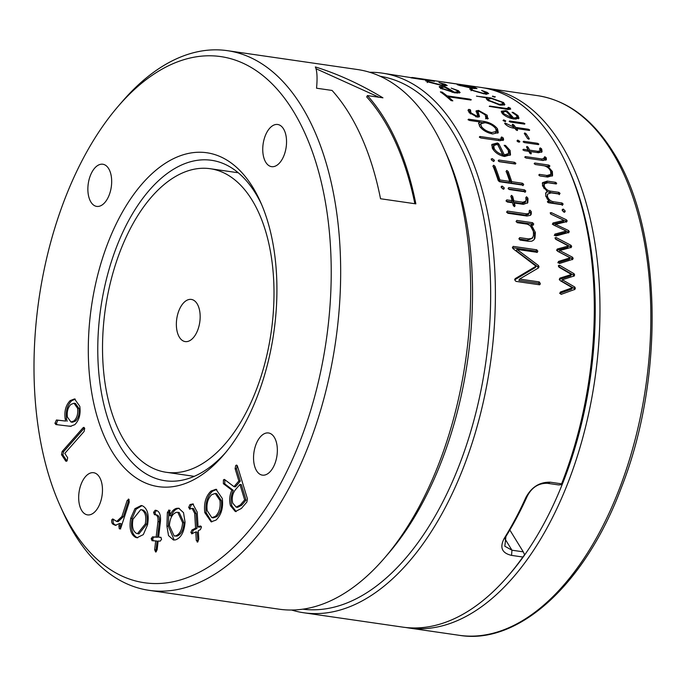 <?xml version="1.0" encoding="UTF-8"?>
<svg xmlns="http://www.w3.org/2000/svg" width="686" height="686" viewBox="0 0 686 686"><rect width="100%" height="100%" fill="white"/><g stroke="black" fill="none" stroke-linecap="round" stroke-linejoin="round"><path stroke-width="1.03" d="M83.203 158.449A265.842 145.115 -81.7 0 0 60.102 505.719A265.842 145.115 -81.7 0 0 282.023 480.929A265.842 145.115 -81.7 0 0 305.965 135.579A265.842 145.115 -81.7 0 0 117.992 106.519A265.842 145.115 -81.7 0 0 83.203 158.449M117.992 106.519L121.988 101.88A272.659 148.836 98.3 0 1 227.392 50.67A272.659 148.836 98.3 0 1 336.423 210.808A272.659 148.836 98.3 0 1 290.221 485.877A272.659 148.836 98.3 0 1 149.136 590.346A272.659 148.836 98.3 0 1 62.615 511.302L60.102 505.719M443.911 148.553L446.423 154.144A265.842 145.115 98.3 0 1 423.322 501.415A265.842 145.115 98.3 0 1 388.533 553.336L384.537 557.984A272.659 148.836 -81.7 0 0 420.218 504.733A272.659 148.836 -81.7 0 0 443.911 148.553A272.659 148.836 -81.7 0 0 357.389 69.518L227.392 50.67M149.136 590.346L279.133 609.194A272.659 148.836 -81.7 0 0 384.537 557.984M119.527 217.359A168.705 92.096 98.3 0 1 260.354 201.633A168.705 92.096 98.3 0 1 245.699 422.01A168.705 92.096 98.3 0 1 223.619 454.964A168.705 92.096 98.3 0 1 104.323 436.519A168.705 92.096 98.3 0 1 119.527 217.359M261.598 204.488A161.887 88.374 -81.7 0 0 211.494 160.292A161.887 88.374 -81.7 0 0 127.725 222.315A161.887 88.374 -81.7 0 0 100.293 385.635A161.887 88.374 -81.7 0 0 165.026 480.723A161.887 88.374 -81.7 0 0 225.625 452.58M273.414 466.969A21.3 11.628 -81.7 0 0 277.024 445.48A21.3 11.628 -81.7 0 0 268.509 432.969A21.3 11.628 -81.7 0 0 257.482 441.132A21.3 11.628 -81.7 0 0 253.88 462.621A21.3 11.628 -81.7 0 0 262.395 475.132A21.3 11.628 -81.7 0 0 273.414 466.969M98.535 506.714A21.3 11.628 -81.7 0 0 102.145 485.225A21.3 11.628 -81.7 0 0 93.63 472.714A21.3 11.628 -81.7 0 0 82.612 480.877A21.3 11.628 -81.7 0 0 79.001 502.366A21.3 11.628 -81.7 0 0 87.516 514.877A21.3 11.628 -81.7 0 0 98.535 506.714M282.615 158.492A21.3 11.628 -81.7 0 0 286.216 137.003A21.3 11.628 -81.7 0 0 277.701 124.492A21.3 11.628 -81.7 0 0 266.683 132.655A21.3 11.628 -81.7 0 0 263.072 154.144A21.3 11.628 -81.7 0 0 271.587 166.655A21.3 11.628 -81.7 0 0 282.615 158.492M107.736 198.237A21.3 11.628 -81.7 0 0 111.346 176.748A21.3 11.628 -81.7 0 0 102.823 164.237A21.3 11.628 -81.7 0 0 91.804 172.4A21.3 11.628 -81.7 0 0 88.194 193.889A21.3 11.628 -81.7 0 0 96.709 206.4A21.3 11.628 -81.7 0 0 107.736 198.237M55.935 424.557L54.94 423.331L56.441 419.986L65.727 421.075L65.196 418.957C64.141 411.231 65.805 405.117 70.195 400.598L74.534 398.926L79.782 406.275C80.871 414.018 79.207 420.149 74.8 424.668L70.418 426.315L55.9 424.557M169.271 510.17L168.696 510.084L169.896 512.013L169.776 515.675C171.62 511.396 173.952 508.943 176.756 508.317L178.694 508.232L183.514 512.648L185.049 522.132C184.242 532.01 181.044 537.927 175.462 539.891L173.429 539.985L168.524 535.586L166.912 526.051L167.35 512.545L168.996 510.067M152.086 540.705L151.194 538.682L152.541 536.846L156.151 537.035L157.96 521.6C158.337 517.553 157.454 515.263 155.319 514.749L154.453 514.706L153.57 512.391L155.173 510.264L155.842 510.298C159.452 511.13 160.978 514.929 160.421 521.712L158.603 537.164L160.687 537.275L161.579 539.23L160.232 541.134L158.157 541.022L157.12 549.863L155.645 552.041L154.659 549.735L155.696 540.894L152.035 540.697M153.493 540.911L152.609 538.887L153.947 537.052L157.557 537.241L159.375 521.806C159.752 517.75 158.869 515.469 156.734 514.954L155.319 514.749M192.114 533.751L190.862 532.43L191.9 530.038L195.57 528.211L194.687 513.342L192.08 508.36L189.953 509.072L188.659 507.486L189.893 504.69L192.792 503.91L197.191 512.082L198.074 526.968L200.183 525.922L201.427 527.182L200.406 529.635L198.288 530.681L198.794 539.196L197.688 541.974L196.29 540.448L195.784 531.924L191.66 533.837M189.953 509.072L189.508 509.166M197.688 541.974L197.191 542.077M216.013 520.099L211.125 521.832L204.797 512.622C203.708 503.31 205.8 496.107 211.082 491.022L215.996 489.264L222.281 498.456C223.404 507.786 221.312 514.997 216.013 520.099M135.691 537.404C130.683 534.583 129.019 528.211 130.717 518.29L134.928 508.695L141.196 505.505L142.551 505.865C147.584 508.652 149.248 515.006 147.533 524.919L143.297 534.626L136.951 537.755L135.691 537.404L137.106 537.61C132.089 534.788 130.434 528.417 132.132 518.496L130.717 518.29M121.928 516.507L127.15 500.48L128.865 499.262L129.251 502.135L120.985 527.517L119.27 528.735L118.884 525.862L119.673 523.435L115.334 525.322L113.422 524.438C111.929 523.701 111.398 522.123 111.827 519.722L112.753 518.933L116.706 521.454L121.928 516.507L123.343 516.712L128.565 500.686L127.15 500.48M128.419 499.048L128.865 499.262M119.698 528.94L120.127 528.863M62.134 451.525L83.015 427.79L83.881 427.335L84.712 428.321L84.095 431.477L64.81 453.403L67.665 457.725L67.074 460.855L65.633 460.923L61.5 454.655L62.134 451.525L63.541 451.731L84.421 427.995L83.015 427.79M66.165 461.335L65.633 460.923L66.825 461.103M224.708 479.617L234.003 486.648L238.865 480.946L235.118 468.649L235.718 465.52L236.61 465.048L237.416 466L247.449 498.885L246.857 502.058L241.361 508.472L235.341 511.559L230.479 505.728C229.073 500.608 229.536 495.412 231.868 490.147L223.37 483.681L223.43 479.857L224.708 479.617L224.236 479.377M367.404 95.577A272.659 148.836 98.3 0 1 415.853 203.862L380.524 198.743A272.659 148.836 98.3 0 0 332.075 90.449L316.538 88.202C317.507 77.947 317.103 70.864 315.346 66.936C337.598 73.831 360.133 84.129 382.951 97.832L367.404 95.577L366.693 96.915A272.659 148.836 98.3 0 1 414.85 203.716M182.605 522.663L177.803 512.313L176.362 512.373C172.272 513.874 169.948 518.264 169.391 525.553L174.133 535.963L175.599 535.895C179.689 534.36 182.03 529.944 182.605 522.663L184.011 522.869L179.218 512.519L177.803 512.313M174.133 535.963L177.005 536.1C181.104 534.557 183.445 530.149 184.011 522.869M174.158 540.036L168.327 526.248L168.765 512.742L170.111 510.29M179.389 508.386L178.171 508.523C175.359 509.149 173.035 511.602 171.191 515.881L169.776 515.675M152.609 538.887L151.194 538.682M157.557 537.241L156.151 537.035M155.868 514.912L154.985 512.596L153.57 512.391M154.985 512.596L156.579 510.47L155.173 510.264M161.099 537.43L158.603 537.164M156.339 551.767L156.074 549.94L154.659 549.735M156.074 549.94L157.111 541.1L155.696 540.894M192.492 533.562L192.277 532.636L190.862 532.43M192.277 532.636L193.306 530.244L196.976 528.417L195.57 528.211M196.976 528.417L196.102 513.548L193.495 508.566L192.08 508.36M190.348 508.875L190.065 507.691L188.659 507.486M190.065 507.691L191.308 504.887L193.486 504.099M201.221 526.308L199.489 527.174L198.074 526.968M197.98 541.777L197.199 532.13L195.784 531.924M211.828 521.883L206.212 512.819C205.123 503.515 207.215 496.312 212.497 491.227L211.082 491.022M212.497 491.227L216.716 489.427M219.932 500.368L215.241 493.448L211.708 494.692C207.832 498.508 206.323 503.833 207.189 510.684L211.845 517.656L215.387 516.421C219.271 512.596 220.781 507.237 219.932 500.368L221.338 500.574L216.656 493.654L215.241 493.448M211.845 517.656L213.26 517.861L216.802 516.627C220.686 512.794 222.195 507.443 221.338 500.574M132.132 518.496L136.034 509.286L141.942 505.659M137.697 537.807L137.106 537.61M145.269 524.01C146.564 516.695 145.372 511.979 141.685 509.844L140.776 509.595L133.024 519.182C131.695 526.522 132.87 531.273 136.565 533.416L137.5 533.665L145.269 524.01L146.684 524.215C147.979 516.901 146.787 512.176 143.1 510.05L141.685 509.844M143.1 510.05L140.776 509.595M137.5 533.665L138.915 533.871L146.684 524.215M128.565 500.686L129.139 499.554M120.676 528.94L120.29 526.068L118.884 525.862M120.29 526.068L121.088 523.641L119.673 523.435M116.054 525.347L114.836 524.644C113.344 523.898 112.813 522.329 113.241 519.928L113.533 519.465M116.706 521.454L118.112 521.652L123.343 516.712M66.954 460.992L63.335 455.633L61.929 455.427M63.335 455.633L62.915 454.861L61.5 454.655M62.915 454.861L63.541 451.731M74.071 420.878C77.106 417.791 78.273 413.589 77.561 408.264L73.985 403.239L70.915 404.406C67.863 407.501 66.696 411.737 67.408 417.088L71.01 422.036L74.071 420.878L75.477 421.084C78.521 417.997 79.679 413.795 78.967 408.47L77.561 408.264M78.967 408.47L75.4 403.445L73.985 403.239M57.35 424.763L56.355 423.536L57.856 420.192L65.727 421.075M67.134 421.281L66.611 419.163L65.196 418.957M66.611 419.163C65.547 411.437 67.219 405.323 71.601 400.804L75.246 399.098M71.13 426.358L69.449 426.057M71.01 422.036L72.424 422.242L75.477 421.084M232.717 503.112L236.181 507.143L240.289 504.973L244.645 499.897L239.937 484.445L235.581 489.521C232.554 493.354 231.594 497.89 232.717 503.112M236.181 507.143L237.596 507.348L241.704 505.179L246.06 500.103L244.645 499.897M246.06 500.103L241.352 484.65L239.937 484.445M238.865 480.946L240.28 481.152L235.418 486.854L234.003 486.648M240.28 481.152L236.533 468.855L235.118 468.649M236.533 468.855L237.253 465.588M236.173 511.619L231.894 505.934C230.487 500.814 230.95 495.618 233.283 490.344L231.868 490.147M233.283 490.344L224.776 483.887L224.845 480.054L223.43 479.857M315.963 68.694L379.058 97.266M196.222 333.439A21.3 11.628 -81.7 0 0 199.84 311.941A21.3 11.628 -81.7 0 0 191.317 299.422A21.3 11.628 -81.7 0 0 180.307 307.568A21.3 11.628 -81.7 0 0 176.688 329.066A21.3 11.628 -81.7 0 0 185.203 341.585A21.3 11.628 -81.7 0 0 196.222 333.439M252.036 200.055A153.372 83.718 98.3 0 1 261.375 375.371A153.372 83.718 98.3 0 1 166.252 472.285A153.372 83.718 98.3 0 1 124.492 440.952A153.372 83.718 98.3 0 1 115.145 265.645A153.372 83.718 98.3 0 1 210.276 168.722A153.372 83.718 98.3 0 1 252.036 200.055M302.886 609.185A269.255 146.976 -81.7 0 0 468.872 437.659A269.255 146.976 -81.7 0 0 452.1 131.077A269.255 146.976 -81.7 0 0 380.155 76.275M369.608 72.262A272.659 148.836 98.3 0 1 382.093 73.102A272.659 148.836 98.3 0 1 456.344 128.814A272.659 148.836 98.3 0 1 472.954 440.472A272.659 148.836 98.3 0 1 303.838 612.778A272.659 148.836 98.3 0 1 291.627 610.034M303.838 612.778L402.751 627.124A272.659 148.836 -81.7 0 0 508.155 575.914A272.659 148.836 -81.7 0 0 522.861 557.023L511.55 555.386C501.903 553.148 499.468 547.471 504.244 538.347A272.659 148.836 -81.7 0 0 525.776 497.693C531.427 487.103 539.599 481.941 550.301 482.198L561.602 483.836A272.659 148.836 -81.7 0 0 567.528 166.484L568.788 169.279A269.255 146.976 98.3 0 1 562.94 482.67L561.8 484.625L558.696 484.933L547.385 483.296C538.501 483.098 531.77 487.437 527.2 496.295A269.255 146.976 98.3 0 1 505.942 536.443L504.827 546.236L511.962 550.206L523.264 551.844L509.827 530.004M567.528 166.484A272.659 148.836 -81.7 0 0 555.257 143.151A272.659 148.836 -81.7 0 0 481.015 87.448L447.812 82.637M561.602 483.836L561.8 484.625M528.795 139.181L529.266 138.683A272.659 148.836 -81.7 0 0 526.051 133.701L524.773 132.955L524.293 133.444A272.659 148.836 98.3 0 1 527.508 138.426L528.795 139.181L529.266 138.683L529 139.198M524.421 133.624L524.773 132.955L524.293 133.444M469.713 99.127L447.006 95.834A272.659 148.836 -81.7 0 0 442.127 92.121L440.369 91.864A272.659 148.836 98.3 0 1 451.079 100.602L452.829 100.859A272.659 148.836 -81.7 0 0 448.147 96.76L470.853 100.053L471.265 99.727L469.713 99.127L469.335 99.83M512.108 112.281L516.378 115.377L517.15 117.392L513.634 118.061A272.659 148.836 -81.7 0 0 507.168 111.183L505.916 110.618L501.303 111.235L502.263 113.55C505.222 116.337 509.183 118.172 514.14 119.047L518.993 118.232L517.99 115.617L513.222 112.41L512.082 112.324M528.366 129.234L515.632 127.382A272.659 148.836 -81.7 0 0 513.771 124.895L512.605 124.277L512.21 124.663A272.659 148.836 98.3 0 1 514.071 127.159L505.016 123.008L504.664 123.454C506.971 126.07 510.152 127.665 514.217 128.231L514.92 128.333A272.659 148.836 98.3 0 1 515.992 129.851L517.141 130.494L517.553 130.074A272.659 148.836 -81.7 0 0 516.481 128.556L529.215 130.409L529.661 129.954L528.366 129.234L527.843 130.211M517.141 130.494L517.553 130.074L517.321 130.511M504.733 123.54L505.016 123.008L504.664 123.454M512.322 124.809L512.605 124.277L512.21 124.663M529.215 130.409L529.661 129.954L529.421 130.417M476.461 96.1L487.077 97.927L486.297 98.338L487.583 100.216L500.283 105.181L504.87 104.649L503.55 102.531L490.756 97.892L490.456 98.467M476.624 96.203L490.756 97.892M425.869 81.051L426.083 80.639L427.644 81.866L442.29 85.613L447.203 85.527L445.265 84.344L438.946 82.56L444.974 85.047L440.987 85.004L425.646 80.777M427.215 82.603L428.21 81.145L427.507 80.879L427.095 81.651M449.759 82.937L463.727 85.013M454.964 83.743L449.562 82.937M449.759 82.946L450.925 83.109M446.723 82.474L450.908 83.16M469.893 89.266L470.184 88.726L471.385 90.166L484.205 93.871L488.664 93.605L487.06 92.344L481.606 90.449L486.691 93.167L483.09 93.253L472.997 90.406L471.436 88.948L469.747 88.931M471.033 90.758L472.028 89.257L471.436 88.948L470.922 89.935M492.668 96.529L492.925 96.04L492.394 96.383L494.76 97.163L495.309 96.803L492.394 96.383M472.817 88.451L477.036 88.58L475.098 87.611L461.258 84.867C456.584 84.189 455.881 84.335 459.14 85.296L472.817 88.451M457.142 84.498L459.14 85.296M451.208 88.108L456.636 90.441L457.939 91.881L454.235 92.156A272.659 148.836 -81.7 0 0 445.557 87.071L439.7 86.41L439.16 86.805L440.806 88.288L455.007 92.893L460.143 92.584L458.445 90.706L451.199 88.134M410.871 77.792L434.538 81.317M411.077 77.844L420.561 79.284M382.093 73.102L420.638 79.13M413.221 77.655L411.9 77.449M434.624 81.154L413.264 77.621L450.925 83.117M468.049 119.673L468.555 119.175L468.049 119.673L469.516 120.453L479.866 121.954L478.777 122.837L479.54 126.224C482.567 130.203 486.94 132.792 492.677 133.976L498.259 132.587L497.496 128.831C494.426 125.015 490.01 122.554 484.256 121.448L483.647 122.597M468.195 119.844L468.555 119.175L484.256 121.448M509.192 121.413L509.621 120.993L509.192 121.413L510.487 122.082L524.464 124.106L524.884 123.686L523.59 123.017L523.118 123.909M524.464 124.106L524.884 123.686L524.653 124.123M509.321 121.551L509.621 120.993L523.59 123.017M485.568 118.772L486.28 117.435L486.391 118.584L487.815 118.901L487.129 115.205L478.528 110.395L476.084 110.866L477.679 115.359L476.556 115.994L471.008 112.881L470.287 109.726L468.83 109.357L468.135 109.931L469.155 112.581L477.285 117.152L479.514 116.56L478.031 111.767L479.42 111.458L485.234 114.879L485.851 117.872M469.498 112.976L470.69 110.437L470.287 109.726L469.584 111.063L468.041 110.729M487.815 118.901L488.278 118.412M503.241 120.719L503.695 119.87L503.035 120.504L505.05 121.542L505.736 120.907L503.695 119.87L503.035 120.504M505.05 121.542L505.736 120.907L505.385 121.568M489.272 106.364L507.589 109.408L510.71 109.108L510.255 108.165A272.659 148.836 -81.7 0 0 509.93 107.874L508.12 107.548A272.659 148.836 98.3 0 1 508.532 107.916L508.043 109.709M508.343 107.745L508.575 107.316L508.12 107.548M489.418 106.484L489.65 106.047L506.62 108.508L506.251 109.211M508.532 107.916L506.62 108.508M522.895 149.805L523.427 149.248L522.895 149.805L524.155 150.646L528.846 151.332A272.659 148.836 98.3 0 1 529.764 153.141L530.895 153.887L531.324 153.364A272.659 148.836 -81.7 0 0 530.407 151.555L538.501 152.729L542.06 151.752L541.734 149.222A272.659 148.836 -81.7 0 0 541.451 148.708L540.191 147.893L539.711 148.459A272.659 148.836 98.3 0 1 539.976 148.948L540.148 150.766L537.764 151.323L537.129 152.532M539.796 148.622L540.191 147.893L539.711 148.459M530.895 153.887L531.324 153.364L531.041 153.904M523.024 150.011L523.427 149.248L528.117 149.925L527.483 151.134M537.764 151.323L529.678 150.148A272.659 148.836 -81.7 0 0 528.083 147.164L527.002 146.452L526.522 146.933A272.659 148.836 98.3 0 1 528.117 149.925M526.634 147.147L527.002 146.452L526.522 146.933M538.827 175.033L539.376 174.364L538.827 175.033L539.985 175.95L547.668 177.065L552.564 175.556L552.367 171.509L547.814 166.321L549.349 166.544L549.88 165.926L548.697 165.052L548.003 166.346M538.922 175.23L539.376 174.364L547.059 175.479L546.348 176.816L539.599 175.839M534.188 163.645L534.72 163.019L534.188 163.645L535.372 164.52L544.127 165.789C547.291 166.681 549.46 168.499 550.644 171.26L550.841 174.364L547.059 175.479M534.291 163.834L534.72 163.019L548.697 165.052M549.349 166.544L549.88 165.926L549.546 166.552M563.275 209.101L562.28 209.539L562.22 210.439L564.046 212.231L565.075 211.803L565.127 210.859L563.275 209.101L562.22 210.431M555.094 238.239L555.763 239.294L568.497 245.982L557.306 249.027L556.749 250.03L557.581 251.23L570.177 257.816L558.515 261.426L558.104 262.429L559.424 263.501L572.724 259.317L573.153 258.339L572.493 257.207L559.759 250.553L571.258 247.346L571.661 246.411L570.975 245.296L556.2 237.579L555.094 238.239L555.145 237.648M571.258 247.346L571.661 246.411L571.155 247.372M572.724 259.317L573.153 258.339L572.621 259.342M556.758 250.064L557.306 249.027L556.749 250.03M506.062 200.792L506.8 199.892L506.062 200.792L507.331 202.01L512.613 202.773A272.659 148.836 98.3 0 1 513.274 205.508L514.414 206.597L515.032 205.766A272.659 148.836 -81.7 0 0 514.371 203.03L523.478 204.351L527.808 202.636L527.988 198.76A272.659 148.836 -81.7 0 0 527.774 197.98L526.496 196.788L525.81 197.697A272.659 148.836 98.3 0 1 526.016 198.434L525.905 201.058L522.929 202.233L522.226 203.571L513.128 202.25A272.659 148.836 -81.7 0 0 511.945 197.739L510.847 196.702M525.879 197.945L526.496 196.788L525.81 197.697M514.414 206.597L515.032 205.766L514.586 206.606M506.165 201.092L506.8 199.892L512.082 200.655L511.37 202.001L506.251 201.255M522.929 202.233L513.84 200.912A272.659 148.836 -81.7 0 0 512.656 196.402L511.559 195.364L510.899 196.145A272.659 148.836 98.3 0 1 512.082 200.655M510.976 196.462L511.559 195.364L510.899 196.145M518.925 238.719L519.722 237.648L518.925 238.719L520.057 240.074L528.709 241.326L531.83 241.172L533.691 240.057L534.934 238.239L535.38 232.443L531.256 224.725L532.988 224.974L533.742 223.979L532.559 222.71L531.847 224.048L516.189 221.775M519.722 237.648L528.357 238.9L527.654 240.237L518.985 238.985L519.722 237.648M516.086 221.424L516.841 220.429L516.086 221.424L517.27 222.693L527.114 224.125C530.724 225.471 532.833 228.146 533.442 232.16L533.476 235.478L532.808 237.27L531.487 238.514L528.357 238.9M516.164 221.707L516.841 220.429L532.559 222.71M532.988 224.974L533.742 223.979L533.219 224.974M492.222 158.612L491.287 159.692L493.345 161.253L494.314 160.164L492.222 158.612L491.408 159.932M491.262 158.886L491.287 159.692M494.349 160.91L494.314 160.164L493.731 161.27M522.415 183.239L511.722 181.687A272.659 148.836 -81.7 0 0 508.146 171.509L506.8 170.462L506.165 171.226A272.659 148.836 98.3 0 1 509.741 181.404L499.897 179.981A272.659 148.836 -81.7 0 0 494.958 166.226L493.671 165.215L493.011 165.952A272.659 148.836 98.3 0 1 498.268 180.641L499.554 181.739L523.032 185.143L523.701 184.328L522.415 183.239L521.712 184.577L511.01 183.025A272.659 148.836 -81.7 0 0 507.434 172.846L506.088 171.8M493.131 166.244L493.671 165.215L493.011 165.952M506.259 171.483L506.8 170.462L506.165 171.226M523.032 185.143L523.701 184.328L523.264 185.151M479.351 137.089L479.908 136.488L479.351 137.089L480.749 137.963L499.837 140.733L503.593 139.944L503.37 138.332A272.659 148.836 -81.7 0 0 503.087 137.843L501.68 136.986L501.072 137.449A272.659 148.836 98.3 0 1 501.423 138.049L501.2 139.129L498.996 139.258L498.328 140.519M501.26 137.775L501.68 136.986L501.072 137.449M479.488 137.277L479.908 136.488L498.996 139.258M517.175 141.153L517.733 140.098L516.987 140.896L518.908 142.105L519.688 141.307L517.733 140.098L516.987 140.896M519.765 141.873L519.688 141.307L519.251 142.131M512.408 247.466L513.239 246.394L512.408 247.466L513.025 248.675L536.015 266.219L515.289 278.576L514.852 279.785L515.881 281.363L539.368 284.767L540.131 284.338L540.285 283.472L539.256 281.903L519.585 279.056L538.493 267.926L539.016 266.76L538.467 265.525L516.952 249.412L537.018 252.319L537.841 251.153L536.726 249.798L536.015 251.136L512.451 247.723M538.493 267.926L539.016 266.76L538.356 268.003M514.86 279.382L514.997 278.876M512.536 247.732L513.239 246.394L536.726 249.798M537.018 252.319L537.841 251.153L537.224 252.319M523.144 141.805L523.624 141.282L523.144 141.805L524.378 142.585L538.356 144.609L538.836 144.086L537.592 143.314L537.009 144.412M538.356 144.609L538.836 144.086L538.553 144.626M523.255 141.976L523.624 141.282L537.592 143.314M504.219 145.286L508.275 150.191L508.592 153.493L504.296 154.89A272.659 148.836 -81.7 0 0 498.773 143.846L497.487 142.98L491.905 144.42L492.334 148.245C495.009 152.695 499.099 155.439 504.622 156.477L510.504 154.753L510.092 150.457L505.488 145.423L504.176 145.363M498.208 160.721L498.816 160.018L498.208 160.721L499.537 161.725L515.255 164.005L515.863 163.285L514.534 162.299L513.823 163.637L498.842 161.459M515.255 164.005L515.863 163.285L515.478 164.014M498.319 160.944L498.816 160.018L514.534 162.299M502.246 186.112L501.252 186.446L501.2 187.389L503.155 189.147L504.038 188.942L504.236 187.861L502.246 186.112L501.209 187.424M508.12 188.427L508.798 187.587L508.12 188.427L509.381 189.55L525.099 191.831L525.776 190.982L524.516 189.868L523.804 191.205L508.412 188.976M525.099 191.831L525.776 190.982L525.322 191.84M508.223 188.676L508.798 187.587L524.516 189.868M506.645 212.025L507.383 211.074L506.645 212.025L507.854 213.26L526.942 216.03L530.458 215.327L531.256 214.143L531.29 212.103A272.659 148.836 -81.7 0 0 531.127 211.374L529.909 210.165L529.138 210.919A272.659 148.836 98.3 0 1 529.343 211.82L528.7 213.552L526.479 213.843L525.768 215.181L506.783 212.428M529.249 211.408L529.909 210.165L529.138 210.919M506.731 212.317L507.383 211.074L526.479 213.843M558.43 266.057L559.039 267.223L571.464 274.486L559.965 278.104L559.347 279.236L560.102 280.574L572.381 287.76L560.368 292.047L559.879 293.188L561.139 294.371L574.851 289.398L575.357 288.291L574.765 287.022L562.348 279.768L574.165 275.969L574.628 274.915L574.002 273.671L559.587 265.293L558.43 266.057L558.515 265.388M574.165 275.969L574.628 274.915L574.053 276.004M574.851 289.398L575.357 288.291L574.748 289.432M559.347 279.279L559.965 278.104L559.347 279.236M550.283 213.217L551.004 214.178L563.986 220.377L553.045 222.959L552.556 223.842L553.439 224.939L566.302 231.036L554.931 234.098L554.571 234.989L555.943 235.967L568.9 232.417L569.277 231.551L568.557 230.522L555.566 224.356L566.808 221.647L567.159 220.815L566.413 219.794L551.338 212.643L550.283 213.217L550.301 212.686M566.808 221.647L567.159 220.815L566.705 221.672M568.9 232.417L569.277 231.551L568.805 232.443M552.564 223.876L553.045 222.959L552.556 223.842M547.411 201.735L548.028 200.955L547.411 201.735L548.517 202.764L562.486 204.788L563.112 204.008L562.005 202.979L553.259 201.71C550.343 201.041 548.406 199.266 547.445 196.402L547.531 194.087L551.175 192.877L559.424 194.069L560.016 193.332L558.893 192.346L550.361 191.111C547.411 190.571 545.37 188.89 544.247 186.078L544.272 183.865L547.874 182.75L556.123 183.951L556.689 183.248L555.54 182.304L554.837 183.642L546.579 182.45L542.3 183.325M562.486 204.788L563.112 204.008L562.692 204.797M547.497 201.958L548.028 200.955L549.203 201.127L548.491 202.464L547.762 202.353M555.54 182.304L547.282 181.113L542.54 182.648L542.523 185.82L547.248 191.471L545.816 192.783L545.722 196.145L549.203 201.127M556.123 183.951L556.689 183.248L556.312 183.959M559.424 194.069L560.016 193.332L559.622 194.078M524.799 157.18L525.322 156.579L524.799 157.18L526.008 158.029L542.969 160.49L546.382 159.649L546.27 158.063A272.659 148.836 -81.7 0 0 546.039 157.583L544.821 156.751L544.247 157.214A272.659 148.836 98.3 0 1 544.538 157.814L543.887 159.924L542.677 160.447M544.41 157.54L544.821 156.751L544.247 157.214M524.91 157.368L525.322 156.579L542.292 159.041L541.631 160.292M544.538 157.814L542.292 159.041M523.264 551.844L524.67 554.931A269.255 146.976 98.3 0 1 510.152 573.59L508.155 575.914M524.713 554.674L522.861 557.023M527.2 496.295L525.776 497.693M505.942 536.443L504.244 538.347M519.585 279.056L518.873 280.394L538.544 283.241L539.256 281.903M538.467 265.525L537.755 266.863L516.249 250.75L516.952 249.412M537.129 252.491L536.015 251.136M536.015 266.219L535.303 267.557L514.577 279.914M539.582 284.81L538.544 283.241M538.304 268.097L537.755 266.863M487.154 94.119L486.408 93.708M471.625 87.997L460.752 85.536C458.231 84.764 458.823 84.644 462.544 85.175L473.494 87.379C475.964 88.22 475.338 88.425 471.625 87.997L471.488 88.245M460.64 85.75L459.028 85.261M473.494 87.379L474.978 88.117L474.678 88.683M454.235 92.156L453.935 92.721M445.557 87.071L445.291 87.568M444.048 86.625L443.816 87.071M441.158 87.705L439.855 87.662M459.14 93.073L457.828 92.096M442.616 88.545L441.372 87.302L444.485 87.139A272.659 148.836 98.3 0 1 452.511 91.881L442.616 88.545L442.333 89.094M452.511 91.881L452.237 92.396M445.12 85.904L444.622 85.707M518.282 141.942L517.707 141.625M503.37 138.332L502.667 139.67A272.659 148.836 -81.7 0 0 502.375 139.181L500.969 138.323M503.087 137.843L502.375 139.181M501.535 138.829L500.831 140.167L499.477 140.681M503.001 140.519L502.667 139.67M508.6 153.493L507.889 154.83L503.584 156.228A272.659 148.836 -81.7 0 0 498.07 145.183L497.719 144.763M504.296 154.89L503.584 156.228M498.773 143.846L498.07 145.183M497.487 142.98L496.793 144.292M496.69 144.3L491.673 145.132M510.067 155.362L509.381 151.795L508.094 149.848M494.152 148.51L493.817 145.543L497.487 144.326A272.659 148.836 98.3 0 1 502.589 154.59C498.748 153.553 495.935 151.52 494.152 148.51L493.44 149.848L493.105 146.881L493.809 145.543M502.589 154.59L501.92 155.851M511.722 181.687L511.01 183.025M499.897 179.981L499.194 181.318L509.029 182.742L509.741 181.404M522.989 185.666L521.712 184.577M508.146 171.509L507.434 172.846M499.194 181.318A272.659 148.836 -81.7 0 0 494.246 167.564L492.968 166.552M494.958 166.226L494.246 167.564M514.517 163.894L513.823 163.637M493.611 161.502L491.519 159.949M504.236 187.861L503.541 189.156M503.524 189.199L501.535 187.45M503.55 102.531L502.984 103.586M504.099 105.172L502.924 103.938M487.077 97.927L486.451 99.11M486.648 98.733L488.115 98.947M499.279 104.341L489.221 100.465L488.149 98.895L491.742 98.604L501.955 102.308L502.932 103.903L499.279 104.341L498.962 104.949M533.031 225.317L531.847 224.048M532.593 237.57L532.267 238.316L527.654 240.237M534.325 239.337L534.677 233.78L530.552 226.063L531.256 224.725M525.073 192.32L523.804 191.205M513.84 200.912L513.128 202.25M525.913 201.058L525.202 202.396L522.226 203.571M512.656 196.402L511.945 197.739M514.191 206.546A272.659 148.836 -81.7 0 0 513.66 204.368L514.371 203.03M527.38 203.262L527.277 200.098A272.659 148.836 -81.7 0 0 527.071 199.317L525.785 198.125M527.988 198.76L527.277 200.098M527.774 197.98L527.071 199.317M531.29 212.103L530.578 213.44A272.659 148.836 -81.7 0 0 530.415 212.72L529.198 211.502M531.127 211.374L530.415 212.72M529.24 213.003L528.529 214.341L525.768 215.181M530.604 215.19L530.578 213.44M497.496 128.831L496.784 130.169L496.098 129.268M497.787 133.187L496.784 130.169M479.866 121.954L478.579 123.6M479.72 122.237L482.635 122.657M491.802 132.561C487.292 131.652 483.81 129.628 481.375 126.507L480.732 123.686L485.113 122.717C489.701 123.566 493.234 125.521 495.704 128.591L496.261 131.412L491.802 132.561L491.202 133.693M515.229 128.771L516.292 128.925M515.632 127.382L515.04 128.505M514.071 127.159L513.557 128.128M516.481 128.556L515.881 129.688M514.603 128.291A272.659 148.836 -81.7 0 0 513.943 127.399M513.771 124.895L513.197 125.975M487.669 118.952L486.185 116.277M487.129 115.205L486.417 116.543M478.888 117.066L477.319 113.104L478.031 111.767L476.033 111.749M469.979 111.775L469.584 111.063M468.83 109.357L468.118 110.695M478.768 113.927L478.056 115.265M571.464 274.486L570.752 275.823L559.262 279.442M572.381 287.76L571.678 289.098L559.656 293.385M574.645 289.629L574.053 288.36L561.637 281.106L562.348 279.768M574.765 287.022L574.053 288.36M573.925 276.252L573.299 275.017L558.498 266.451M574.002 273.671L573.299 275.017M559.587 265.293L558.876 266.631M517.15 117.392L515.906 119.201M513.634 118.061L513.197 118.884M512.305 118.704A272.659 148.836 -81.7 0 0 511.885 118.232M507.168 111.183L506.722 112.024M505.916 110.618L505.513 111.372M503.292 111.784L501.277 112.041M518.402 118.789L517.244 116.912M503.876 113.782L503.13 111.99L506.122 111.424A272.659 148.836 98.3 0 1 512.108 117.812L503.876 113.782L503.43 114.613M512.108 117.812L511.713 118.558M510.255 108.165L509.544 109.503A272.659 148.836 -81.7 0 0 509.218 109.211L507.863 108.654M509.93 107.874L509.218 109.211M447.375 97.326L447.812 97.386M447.006 95.834L446.577 96.657M448.147 96.76L447.701 97.601M442.127 92.121L441.733 92.859M568.497 245.982L567.785 247.32L556.595 250.364M570.177 257.816L569.466 259.154L557.812 262.764M572.441 259.677L571.781 258.545L559.047 251.891L559.759 250.553M572.493 257.207L571.781 258.545M570.958 247.749L570.263 246.634L555.291 238.805M570.975 245.296L570.263 246.634M556.2 237.579L555.488 238.917M563.986 220.377L563.283 221.715L552.341 224.296M566.302 231.036L565.59 232.374L554.219 235.435M568.565 232.888L566.267 231.105M568.557 230.522L567.854 231.859M555.566 224.356L554.897 225.625M566.447 222.153L565.701 221.132L550.635 213.981M566.413 219.794L565.701 221.132M551.338 212.643L550.661 213.921M564.432 212.24L562.571 210.439M553.259 201.71L552.556 203.047L561.294 204.317L562.005 202.979M547.248 191.471L545.55 193.512M555.368 183.839L554.837 183.642M544.109 188.701L543.561 185.203M550.361 191.111L549.658 192.449L547.154 191.643M558.893 192.346L558.19 193.684L549.658 192.449M559.313 194.67L558.19 193.684M547.411 199.317L546.742 197.739L547.514 194.078M552.556 203.047L549.066 201.375M562.4 205.346L561.294 204.317M544.727 165.918L547.788 166.364M550.361 174.956L550.138 175.702L546.348 176.816M552.119 176.173L551.655 172.846L550.335 170.582M547.814 166.321L547.351 167.195M546.27 158.063L545.559 159.401A272.659 148.836 -81.7 0 0 545.327 158.92L544.118 158.089M546.039 157.583L545.327 158.92M545.816 160.232L545.559 159.401M529.678 150.148L528.975 151.495L530.338 151.692M540.208 150.663L538.27 152.695M528.975 151.495A272.659 148.836 -81.7 0 0 527.38 148.502L527.302 148.39M528.083 147.164L527.38 148.502M529.969 153.424A272.659 148.836 -81.7 0 0 529.703 152.892L530.407 151.555M541.546 152.335L541.022 150.568A272.659 148.836 -81.7 0 0 540.748 150.045L539.479 149.231M541.734 149.222L541.022 150.568M541.451 148.708L540.748 150.045M527.706 138.658A272.659 148.836 -81.7 0 0 525.579 135.391M526.051 133.701L525.347 135.039M444.288 82.303L445.265 82.277M177.005 536.1L175.599 535.895M168.765 512.742L167.35 512.545M178.171 508.523L176.756 508.317M168.327 526.248L166.912 526.051M153.947 537.052L152.541 536.846M159.375 521.806L157.96 521.6M193.306 530.244L191.9 530.038M196.102 513.548L194.687 513.342M191.308 504.887L189.893 504.69M191.994 504.544L190.579 504.347M197.705 540.654L196.29 540.448M206.212 512.819L204.797 512.622M216.802 516.627L215.387 516.421M114.836 524.644L113.422 524.438M113.241 519.928L111.827 519.722M71.601 400.804L70.195 400.598M56.355 423.536L54.94 423.331M57.856 420.192L56.441 419.986M241.704 505.179L240.289 504.973M235.933 486.228L234.518 486.022M237.133 465.725L235.718 465.52M231.894 505.934L230.479 505.728M224.776 483.887L223.37 483.681M504.793 538.561L511.962 550.206L511.55 555.386M547.385 483.296L550.301 482.198M540.285 283.472L539.608 284.767M487.06 92.344L486.691 93.03M458.445 90.706L457.965 91.624M445.265 84.344L444.965 84.91M510.092 150.457L509.381 151.795M505.488 145.423L504.956 146.418M489.221 100.465L488.878 101.091M535.38 232.443L534.677 233.78M481.375 126.507L480.732 127.716M513.36 127.056L512.871 127.99M506.225 123.677L505.719 124.62M478.528 110.395L477.825 111.732M476.161 115.951L475.707 116.809M471.008 112.881L470.459 113.91M517.99 115.617L517.278 116.954M513.222 112.41L512.922 112.976M565.127 210.859L564.424 212.197M547.282 181.113L546.579 182.45M544.247 186.078L543.544 187.415M547.445 196.402L546.742 197.739M552.367 171.509L551.655 172.846M483.81 87.902L486.666 88.262A272.659 148.836 98.3 0 1 560.908 143.974A272.659 148.836 98.3 0 1 577.518 455.633A272.659 148.836 98.3 0 1 408.402 627.939L459.277 635.313A272.659 148.836 -81.7 0 0 628.393 463.016A272.659 148.836 -81.7 0 0 611.783 151.349A272.659 148.836 -81.7 0 0 537.532 95.646C567.356 100.293 592.601 119.167 613.267 152.241C661.741 227.581 665.3 376.382 621.43 487.506C585.355 584.249 518.376 645.277 459.277 635.313M509.158 574.739A269.255 146.976 -81.7 0 0 568.154 167.89M166.252 472.285L194.249 476.35M210.276 168.722L238.274 172.778M485.98 94.505L486.691 93.167M457.236 93.219L457.939 91.881M440.661 88.64L441.372 87.302M444.262 86.385L444.965 85.047M487.437 100.233L488.149 98.895M502.229 105.241L502.941 103.903M532.267 238.316L532.979 236.979M480.029 125.024L480.732 123.686M495.558 132.758L496.261 131.42M476.899 116.989L477.61 115.651M502.418 113.327L503.13 111.99M543.544 185.194L544.255 183.857M550.138 175.71L550.849 174.373M446.835 82.492L448.601 82.749M486.666 88.262L537.532 95.646M405.563 627.476L408.402 627.939"/></g></svg>
